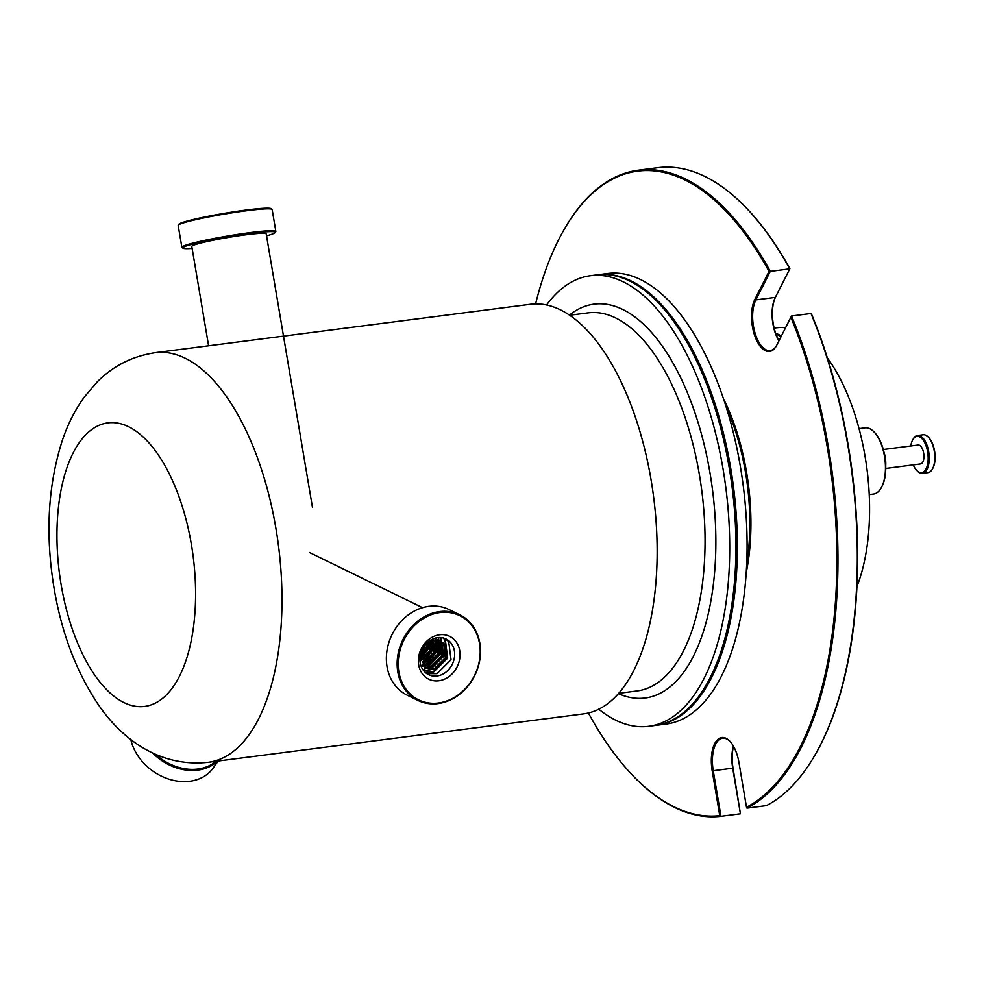 <?xml version="1.0" encoding="UTF-8"?>
<svg xmlns="http://www.w3.org/2000/svg" width="984" height="984" viewBox="0 0 984 984"><rect width="100%" height="100%" fill="white"/><g stroke="black" fill="none" stroke-linecap="round" stroke-linejoin="round"><path stroke-width="1.48" d="M746.585 564.656A146.948 69.249 -97.4 0 0 745.515 472.455A146.948 69.249 -97.4 0 0 726.278 407.204M723.658 399.123A147.735 69.63 82.6 0 1 746.573 472.258A147.735 69.63 82.6 0 1 746.118 573.143M730.017 741.395A28.598 13.481 -97.4 0 0 722.6 738.221A28.598 13.481 -97.4 0 0 721.506 738.467A28.598 13.481 -97.4 0 0 713.24 770.656L720.964 816.289L719.759 815.638L712.195 770.866A29.385 13.85 82.6 0 1 720.682 737.779A29.385 13.85 82.6 0 1 729.722 741.087A29.385 13.85 82.6 0 1 738.947 762.489L746.512 807.261A324.868 153.098 -97.4 0 0 790.878 317.242L776.72 345.249A29.385 13.85 82.6 0 1 776.314 346.011A29.385 13.85 82.6 0 1 756.425 339.898A29.385 13.85 82.6 0 1 754.876 299.382L769.033 271.375L770.3 271.375L755.86 299.911A28.598 13.481 -97.4 0 0 754.826 332.346A28.598 13.481 -97.4 0 0 770.152 350.587A28.598 13.481 -97.4 0 0 771.247 350.341A28.598 13.481 -97.4 0 0 776.524 345.63M790.878 317.242L791.554 315.999A325.667 153.479 82.6 0 1 746.991 808.135L746.512 807.261M563.266 231.055A325.667 153.479 82.6 0 1 563.463 230.699A325.667 153.479 82.6 0 1 638.358 170.22A325.667 153.479 82.6 0 1 770.3 271.375L789.746 268.866A325.667 153.479 -97.4 0 0 745.589 207.193A325.667 153.479 -97.4 0 0 657.804 167.71L638.358 170.22M769.033 271.375A324.868 153.098 -97.4 0 0 563.057 231.424A324.868 153.098 -97.4 0 0 535.616 303.884M588.395 712.982A324.868 153.098 -97.4 0 0 633.327 776.105L633.905 776.708A325.667 153.479 82.6 0 0 720.964 816.289L740.423 813.78L732.699 768.147A28.598 13.481 82.6 0 1 733.412 746.118M733.535 746.339A29.385 13.85 -97.4 0 0 733.031 768.172L740.423 813.78M746.991 808.135L766.45 805.625A325.667 153.479 -97.4 0 0 816.031 753.215A325.667 153.479 -97.4 0 0 847.704 444.313A325.667 153.479 -97.4 0 0 811 313.49L811.726 314.56A324.868 153.098 82.6 0 1 848.048 444.337A324.868 153.098 82.6 0 1 816.449 752.489A324.868 153.098 82.6 0 1 816.24 752.846M745.884 207.501A324.868 153.098 82.6 0 1 746.179 207.796A324.868 153.098 82.6 0 1 789.881 268.693L775.318 297.402A28.598 13.481 82.6 0 0 778.959 340.808M789.881 268.693L775.712 296.688A29.385 13.85 -97.4 0 0 779.057 340.624M791.554 315.999L811 313.49M597.46 274.819A227.169 107.059 82.6 0 1 598.149 274.721L607.878 273.466A227.169 107.059 82.6 0 1 740.349 466.404A227.169 107.059 82.6 0 1 666.008 724.064L656.291 725.319A227.169 107.059 82.6 0 1 655.59 725.405M598.149 274.721A227.169 107.059 82.6 0 1 730.62 467.658A227.169 107.059 82.6 0 1 656.291 725.319M658.284 302.74A226.369 106.69 82.6 0 1 658.579 303.047A226.369 106.69 82.6 0 1 729.562 467.867A226.369 106.69 82.6 0 1 707.545 682.589A226.369 106.69 82.6 0 1 707.336 682.957M546.587 304.942A227.169 107.059 82.6 0 1 590.511 275.704L596.759 274.905A227.169 107.059 82.6 0 1 658.001 302.445A227.169 107.059 82.6 0 1 729.23 467.843A227.169 107.059 82.6 0 1 707.139 683.326A227.169 107.059 82.6 0 1 654.901 725.503L648.64 726.315A227.169 107.059 82.6 0 1 598.739 709.181M590.511 275.704A227.169 107.059 82.6 0 1 722.982 468.642A227.169 107.059 82.6 0 1 648.64 726.315M155.435 352.653L530.622 304.253A206.517 97.33 82.6 0 1 651.039 479.663A206.517 97.33 82.6 0 1 583.463 713.892L208.276 762.305A206.517 97.33 82.6 0 0 275.852 528.064A206.517 97.33 82.6 0 0 155.435 352.653C132.631 356.073 113.246 365.802 97.281 381.841L84.046 397.364C75.104 409.922 68.007 423.858 62.755 439.159C47.97 484.325 45.092 534.091 54.12 588.444C61.549 632.466 75.866 670.571 97.084 702.76C119.986 737.533 158.473 767.754 208.276 762.305M774.15 328.103L776.647 327.783A151.708 71.5 82.6 0 1 785.539 327.795M827.372 357.918A151.708 71.5 82.6 0 1 865.108 456.625A151.708 71.5 82.6 0 1 856.88 586.673M633.327 776.105A324.868 153.098 -97.4 0 0 719.759 815.638M775.995 334.129A151.708 71.5 82.6 0 1 781.001 336.786M775.65 333.195A151.708 71.5 82.6 0 1 781.382 336.011M459.725 614.754L448.95 609.502A47.663 40.147 116 0 0 396.195 627.497A47.663 40.147 116 0 0 395.998 686.463A47.663 40.147 116 0 0 407.155 695.159L417.929 700.423A47.663 40.147 -64 0 1 406.773 691.727A47.663 40.147 -64 0 1 406.958 632.761A47.663 40.147 -64 0 1 459.725 614.754A47.663 40.147 -64 0 1 470.881 623.45A47.663 40.147 -64 0 1 470.696 682.416A47.663 40.147 -64 0 1 417.929 700.423M407.683 691.346A46.863 39.471 116 0 0 465.432 688.542A46.863 39.471 116 0 0 470.733 624.213A46.863 39.471 116 0 0 412.997 627.005A46.863 39.471 116 0 0 407.683 691.346M424.657 666.931L421.718 652.195L431.533 640.732L440.229 640.965L443.661 643.696L445.334 657.804L434.227 668.64L425.223 668.247L435.186 669.108L446.293 658.271L444.633 644.163L441.201 641.433L432.493 641.211L422.677 652.663L425.617 667.398L423.932 671.063A19.852 16.728 116 0 0 428.581 674.68A19.852 16.728 116 0 0 450.561 667.189A19.852 16.728 116 0 0 450.647 642.614A19.852 16.728 116 0 0 445.998 638.985A19.852 16.728 116 0 0 424.018 646.488A19.852 16.728 116 0 0 423.932 671.063M434.485 638.382L439.823 641.826L441.484 655.934L430.377 666.758L425.58 667.349M434.424 638.407L435.974 639.944L437.634 654.053L426.527 664.876L424.166 665.393M432.825 639.022L433.784 652.171L422.985 662.909M430.426 640.301L429.947 650.301L419.959 660.744M427.154 642.823L426.097 648.419L420.106 656.599M425.162 644.963L420.648 653.819M429.713 640.769L428.421 648.739L419.922 659.932M433.071 638.923L432.271 650.621L422.825 662.429M435.986 637.964L436.121 652.49L424.94 665.27M423.366 665.959L421.275 666.648M438.618 637.571L439.959 654.372L427.216 667.841M441.029 637.607L443.809 656.242L429.811 670.153L423.833 670.94M443.267 637.989L445.358 640.031L447.659 658.124L433.661 672.035L425.383 672.539M433.907 638.591L437.351 639.551L440.783 642.294L442.443 656.402L431.336 667.226L425.469 667.718M434.645 638.333L436.933 640.412L438.593 654.52L427.487 665.356L424.498 665.922M433.304 638.825L434.756 652.638L423.255 663.585M431.09 639.895L430.906 650.768L420.02 661.531M428.089 641.986L427.056 648.886L419.971 657.829M445.1 638.591L448.716 641.679L451.029 659.772L437.019 673.671L426.859 673.696M442.997 637.927L444.879 639.797L447.179 657.89L433.181 671.801L425.186 672.355M440.734 637.583L443.329 656.008L429.332 669.919L423.649 670.719M438.298 637.595L439.479 654.139L426.22 667.792M435.641 638.05L435.629 652.257L421.14 666.316M432.689 639.096L431.791 650.387L422.677 661.986M429.233 641.101L427.942 648.505L419.91 659.366M424.264 646.131L421.066 652.404M423.182 674.839A23.825 20.074 -64 0 1 425.875 642.134A23.825 20.074 -64 0 1 455.235 640.707A23.825 20.074 -64 0 1 452.542 673.425A23.825 20.074 -64 0 1 423.182 674.839M155.804 754.494A46.863 36.9 35.7 0 0 161.585 759.119A46.863 36.9 35.7 0 0 216 761.296M217.55 761.099A47.663 37.527 -144.3 0 1 160.933 760.029A47.663 37.527 -144.3 0 1 152.754 753.092M130.835 739.525A47.663 37.527 35.7 0 0 152.938 771.161A47.663 37.527 35.7 0 0 213.073 768.172L218.202 761.013M178.252 225.151L178.903 224.241A46.863 3.432 -9.6 0 1 246.357 210.023A46.863 3.432 -9.6 0 1 271.067 208.657L271.978 209.309A47.663 3.493 170.4 0 0 246.849 210.699A47.663 3.493 170.4 0 0 178.252 225.151A47.663 3.493 170.4 0 0 178.165 225.434L181.868 247.304A47.663 3.493 -9.6 0 1 250.551 232.568A47.663 3.493 -9.6 0 1 275.852 231.4A47.663 3.493 -9.6 0 1 275.766 231.683L275.114 232.593A46.863 3.432 170.4 0 0 250.317 233.454A46.863 3.432 170.4 0 0 203.344 241.547A46.863 3.432 170.4 0 0 182.95 248.177A46.863 3.432 170.4 0 0 192.126 248.435M275.852 231.4L272.15 209.53A47.663 3.493 170.4 0 0 271.978 209.309M266.529 235.852A46.863 3.432 170.4 0 0 275.114 232.593M312.432 507.215L266.197 233.835A37.724 2.768 170.4 0 0 246.16 234.758A37.724 2.768 170.4 0 0 191.794 246.43L208.596 345.802M182.95 248.177L182.04 247.525A47.663 3.493 -9.6 0 1 181.868 247.304M874.309 432.21A32.57 15.35 82.6 0 1 874.591 432.505A32.57 15.35 82.6 0 1 881.639 487.105A32.57 15.35 82.6 0 1 881.43 487.461M869.229 494.595L873.558 494.029A33.358 15.719 -97.4 0 0 874.837 493.747A33.358 15.719 -97.4 0 0 881.234 487.843A33.358 15.719 -97.4 0 0 874.013 431.902A33.358 15.719 -97.4 0 0 865.022 427.856L859.044 428.63M884.038 452.332A18.265 8.61 82.6 0 1 885.735 465.53M913.25 464.878A18.265 8.61 -97.4 0 0 916.731 470.401A18.265 8.61 -97.4 0 0 922.352 472.455A18.265 8.61 -97.4 0 0 927.629 451.89A18.265 8.61 -97.4 0 0 916.276 436.527A18.265 8.61 -97.4 0 0 912.771 439.762A18.265 8.61 -97.4 0 0 910.803 445.973M912.98 439.418A19.065 8.979 82.6 0 1 913.189 439.036A19.065 8.979 82.6 0 1 916.842 435.654A19.065 8.979 82.6 0 1 917.568 435.494A19.065 8.979 82.6 0 1 928.81 452.468A19.065 8.979 82.6 0 1 923.176 473.144A19.065 8.979 82.6 0 1 922.451 473.304A19.065 8.979 82.6 0 1 917.309 470.992A19.065 8.979 82.6 0 1 917.014 470.684M928.564 437.4A18.265 8.61 82.6 0 1 928.847 437.696A18.265 8.61 82.6 0 1 932.795 468.322A18.265 8.61 82.6 0 1 932.598 468.679M922.451 473.304L928.01 472.591A19.065 8.979 -97.4 0 0 928.736 472.431A19.065 8.979 -97.4 0 0 932.389 469.048A19.065 8.979 -97.4 0 0 928.269 437.093A19.065 8.979 -97.4 0 0 923.127 434.78L917.568 435.494M920.163 463.956A9.533 4.489 -97.4 0 0 920.532 463.944A9.533 4.489 -97.4 0 0 920.901 463.87A9.533 4.489 -97.4 0 0 923.718 453.526A9.533 4.489 -97.4 0 0 918.097 445.039L883.312 449.528M733.031 768.172L712.195 770.866M754.876 299.382L755.86 299.911L775.318 297.402L775.712 296.688M569.515 315.04A198.571 93.578 82.6 0 1 709.956 472.726A198.571 93.578 82.6 0 1 618.346 693.597M569.773 315.224L588.235 312.838A190.625 89.839 82.6 0 1 699.403 474.755A190.625 89.839 82.6 0 1 637.017 690.965L618.567 693.351M191.351 544.287A142.975 67.379 82.6 0 1 150.048 705.245A142.975 67.379 82.6 0 1 61.193 585.013A142.975 67.379 82.6 0 1 102.496 424.055A142.975 67.379 82.6 0 1 191.351 544.287M563.057 231.424L563.463 230.699M707.545 682.589L707.139 683.326M816.449 752.489L816.031 753.215M441.201 641.433L440.229 640.965M425.629 668.456L424.67 667.988M437.351 639.551L436.392 639.083M422.554 607.669L309.566 552.541M881.639 487.105L881.234 487.843M932.795 468.322L932.389 469.048M920.532 463.944L885.76 468.433M912.771 439.762L913.189 439.036"/></g></svg>
